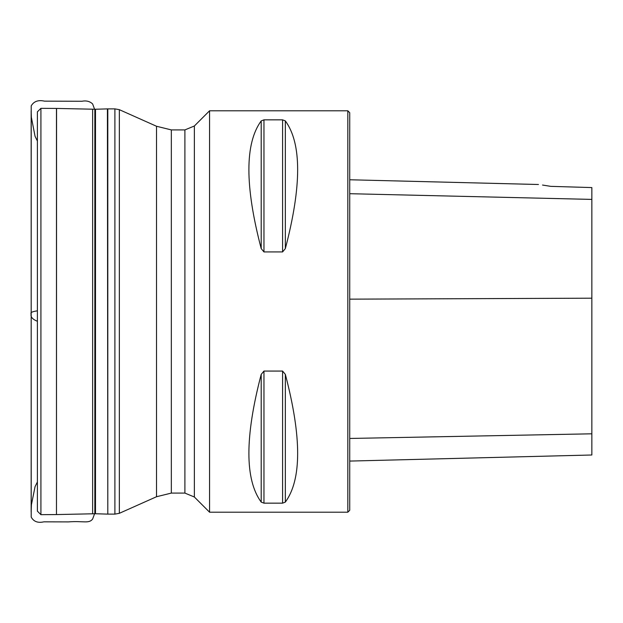 <?xml version="1.0" encoding="UTF-8"?>
<svg xmlns="http://www.w3.org/2000/svg" width="623" height="623" viewBox="0 0 623 623"><rect width="100%" height="100%" fill="white"/><g stroke="black" fill="none" stroke-linecap="round" stroke-linejoin="round"><path stroke-width="0.93" d="M37.396 511.164L37.396 111.829L37.396 511.164L40.923 514.668L40.923 108.332L37.396 111.829L37.396 311.5M209.562 311.5L209.562 512.199L347.821 512.199L347.821 110.793L209.562 110.793L209.562 311.5M263.965 251.926L261.201 248.616C244.792 185.95 244.792 143.376 261.201 120.901L263.965 119.842L282.585 119.842L285.342 120.901C301.75 143.376 301.75 185.95 285.342 248.616L282.585 251.926L263.965 251.926L263.965 119.842M282.585 371.067L285.342 374.384C301.75 437.05 301.75 479.617 285.342 502.099L282.585 503.158L263.965 503.158L261.201 502.099C244.792 479.617 244.792 437.05 261.201 374.384L263.965 371.067L282.585 371.067L282.585 503.158M542.516 185.047L550.755 186.355C535.321 183.972 535.321 183.972 550.755 186.355L591.85 187.578L591.85 199.407L349.729 193.698M347.821 110.793L349.729 112.708L349.729 510.292L347.821 512.199M349.729 461.075L591.85 454.992L591.85 199.407M37.396 310.822L37.396 321.273C32.451 319.295 30.371 316.811 31.158 313.821C30.161 312.567 32.24 311.57 37.396 310.83M114.905 108.885L119.343 109.679L119.343 513.313L114.905 514.115L114.905 108.885L107.802 108.885L107.802 514.115L107.421 108.893L95.49 109.243L95.49 513.749L107.421 514.107M95.49 513.749L94.844 513.749L94.844 109.243L56.561 108.433L56.467 514.567L56.467 108.433L40.923 108.332M194.36 497.006L184.899 493.089L184.899 129.911L194.36 125.994L194.36 497.006L209.562 512.199M171.333 493.089L171.333 129.911L156.521 126.259L156.521 496.733L171.333 493.089L184.899 493.089M591.85 298.191L349.729 299.157M591.85 433.81L349.729 438.46M285.342 248.616L285.342 120.901M282.585 251.926L282.585 119.842M261.201 248.616L261.201 120.901M261.201 502.099L261.201 374.384M263.965 503.158L263.965 371.067M285.342 502.099L285.342 374.384M92.632 513.796L92.632 109.196M114.905 514.115L107.802 514.115M94.844 513.749L56.561 514.567M56.467 514.567L40.923 514.668M94.844 109.243L95.49 109.243M37.427 118.611L37.396 117.996M37.427 504.381L37.396 505.004M194.36 125.994L209.562 110.793M184.899 129.911L171.333 129.911M119.343 109.679L156.521 126.259M119.343 513.313L156.521 496.733M538.451 184.501L349.729 179.767M37.396 141.039L35.059 136.312L31.36 117.272L31.158 111.042L31.212 517.074C33.619 521.591 37.832 523.18 43.859 521.84L68.343 521.903C83.677 520.719 88.746 523.974 92.632 519.037L94.844 513.048M37.396 481.953L35.067 486.649L31.415 504.739L31.158 511.95L31.22 105.855C33.86 101.323 38.276 99.758 44.474 101.144L81.878 101.269C86.278 100.412 89.868 101.308 92.632 103.955L94.587 109.243"/></g></svg>
